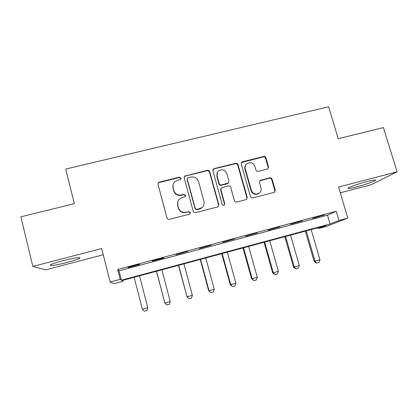 <?xml version="1.0" encoding="UTF-8"?>
<svg xmlns="http://www.w3.org/2000/svg" width="418" height="418" viewBox="0 0 418 418"><rect width="100%" height="100%" fill="white"/><g stroke="black" fill="none" stroke-linecap="round" stroke-linejoin="round"><path stroke-width="0.63" d="M181.01 178.152L179.353 177.185L159.43 182.086L158.495 182.619L158.035 184.401L166.965 217.945C167.383 219.053 168.182 219.513 169.358 219.335L189.364 214.199L189.85 213.964L190.326 212.558L188.659 211.592L186.083 212.25C182.347 212.819 179.808 211.346 178.47 207.824L177.718 205.029C177.18 202.625 177.802 200.577 179.588 198.89L182.123 197.573L185.237 196.643L185.649 195.3L183.993 194.333L181.422 194.981C177.692 195.535 175.158 194.056 173.831 190.556L173.083 187.781C172.561 185.529 173.104 183.575 174.703 181.924L177.483 180.393L180.649 179.432L181.01 178.152M180.926 179.056L180.889 178.538L179.244 177.577L159.383 182.462L158.453 182.995L157.973 183.899M190.127 213.676L190.174 212.835L188.518 211.874L186.083 212.25M185.524 196.298L185.519 195.634L183.868 194.673L181.302 195.316L181.422 194.981M366.879 181.6C356.92 184.155 345.519 188.429 348.429 188.45C349.667 188.492 352.468 187.948 356.826 186.82C366.34 184.38 377.976 180.101 375.192 179.996C374.016 179.944 371.241 180.482 366.879 181.6M63.155 260.649C52.835 263.476 48.692 265.111 50.73 265.555C53.838 265.467 59.319 264.422 67.173 262.42C77.273 259.667 81.385 258.042 79.504 257.545C76.583 257.598 71.133 258.632 63.155 260.649M267.274 169.091L267.886 168.809L268.544 166.85L265.947 157.795C265.524 156.734 264.761 156.285 263.648 156.442L241.787 161.996L241.202 163.898L250.419 196.57C250.842 197.651 251.62 198.106 252.749 197.933L274.495 192.264L275.248 190.211L272.081 179.186C271.663 178.12 270.895 177.666 269.782 177.833L260.142 180.383L259.458 182.379L261.015 187.865C261.532 190.127 260.879 191.94 259.055 193.304C255.565 194.872 253.005 193.874 251.37 190.315L245.293 168.825C244.812 166.761 245.35 165.058 246.913 163.699C250.466 161.818 253.13 162.727 254.917 166.432L255.931 169.995C256.354 171.061 257.122 171.511 258.24 171.349L267.274 169.091M338.961 220.49L347.828 218.107L326.395 226.42L318.422 228.573L326.202 225.511L121.936 280.567L122.986 281.298L114.088 283.697L110.164 282.056L120.191 279.355L121.408 280.201L330.074 223.985L338.961 220.49L336.229 211.289L117.677 269.49L120.191 279.355M110.164 282.056L101.673 248.543L32.818 266.428L20.9 216.832L74.362 203.665L65.694 169.055L328.616 106.815L338.214 138.698L383.395 127.574L397.1 171.814L338.549 187.024L347.828 218.107M209.7 171.662C209.282 170.586 208.504 170.126 207.359 170.293L184.699 176.124L184.186 177.953L193.21 211.221C193.628 212.323 194.422 212.783 195.582 212.605L217.48 206.983L218.102 206.696L218.813 204.663L209.7 171.662L209.491 172.07C209.078 170.993 208.3 170.539 207.161 170.701L185.414 176.056L184.155 177.091M214.241 168.6L235.721 163.313C236.849 163.156 237.617 163.605 238.035 164.676L247.247 197.385L246.51 199.428L245.946 199.679L236.75 202.04C235.611 202.213 234.832 201.758 234.409 200.671L230.679 187.306C230.261 186.224 229.482 185.77 228.343 185.937L221.535 187.813L220.892 189.772L224.764 203.733L224.262 205.154C223.322 205.604 222.632 205.353 222.188 204.392L212.914 170.873L213.467 168.997L235.428 163.746L235.721 163.313M340.273 192.792L370.975 184.766L397.1 171.814M32.818 266.428L45.541 269.856L103.251 254.766M117.677 269.49L119.01 270.807L327.482 215.197L336.229 211.289M128.065 267.551L139.669 264.458L139.622 264.192L127.918 267.306L128.065 267.551L127.997 267.29M152.162 261.125L163.626 258.073L163.778 257.754L152.225 260.832L152.162 261.125M175.962 254.787L187.625 251.401L175.962 254.787M199.464 248.522L211.174 245.126L199.464 248.522M222.669 242.335L234.425 238.929L222.669 242.335M245.591 236.227L257.389 232.81L245.591 236.227M268.231 230.193L280.065 226.77L268.231 230.193M290.588 224.231L302.465 220.798L290.588 224.231M312.68 218.348L324.593 214.904L312.68 218.348M318.161 227.679L318.422 228.573M122.746 280.347L122.986 281.298M119.01 270.807L121.408 280.201M327.482 215.197L330.074 223.985M139.669 264.458L139.602 264.197M163.626 258.073L163.558 257.812M173.01 184.96L173.083 187.781M181.302 195.316C177.582 195.864 175.064 194.396 173.736 190.906L172.995 188.137M177.786 201.648L177.718 205.029M185.947 212.527C182.222 213.096 179.693 211.628 178.361 208.117L177.613 205.332M218.342 206.492L218.572 204.966L209.491 172.07M188.288 177.723L187.708 178.042L187.337 179.332L195.269 208.509L196.925 209.475L201.789 207.746C203.812 206.058 204.533 203.927 203.958 201.345L198.513 181.464C197.186 177.995 194.673 176.527 190.984 177.06L188.288 177.723M187.316 178.752L187.337 179.332M203.127 206.346L201.607 208.039L199.449 209.073L196.758 209.763L195.107 208.801L187.201 179.714M246.583 199.376L246.918 197.704L237.737 165.1C237.319 164.034 236.551 163.584 235.428 163.746M221.044 188.393L220.647 190.122L224.503 204.036L224.764 203.733M224.356 205.086L224.503 204.036M226.828 173.501C224.968 169.692 222.224 168.815 218.588 170.873C217.099 172.242 216.587 173.93 217.052 175.931L219.168 183.554C219.586 184.631 220.364 185.09 221.509 184.923L228.312 183.053L228.949 181.104L226.828 173.501M217.417 172.341L217.052 175.931M228.521 182.865L227.366 183.753L221.258 185.284C220.119 185.451 219.345 184.996 218.927 183.92L216.822 176.323M214.016 169.013L212.961 169.729M245.925 164.76C244.87 166.071 244.551 167.561 244.974 169.233L245.293 168.825M259.442 193.017L258.685 193.638C255.21 195.201 252.655 194.208 251.03 190.66L244.974 169.233M274.438 192.296L274.83 190.556L271.679 179.562C271.256 178.496 270.493 178.047 269.38 178.214L259.73 180.79M267.912 168.794L268.152 167.268L265.561 158.239C265.143 157.184 264.38 156.734 263.272 156.891L241.322 162.571M147.794 307.742L139.534 275.823L147.794 307.742L147.042 310.433L144.341 311.185L142.376 309.247L147.794 307.742M134.136 277.275L142.376 309.247M156.442 271.261L164.854 302.987L170.21 301.498L161.87 269.798M170.21 301.498L169.426 304.184L166.756 304.931L164.744 302.956M156.536 271.24L164.854 302.987L166.756 304.931M178.46 265.331L187.065 296.801L192.358 295.327L183.946 263.852M192.358 295.327L191.548 298.008L188.905 298.745L186.836 296.801M178.674 265.273L187.065 296.801L188.905 298.745M200.222 259.463L208.671 290.719L209.016 290.688L214.246 289.23L205.766 257.969M214.246 289.23L213.41 291.905L210.797 292.631L208.671 290.719M200.551 259.374L209.016 290.688L210.797 292.631M221.733 253.669L230.25 284.71L230.71 284.642L235.883 283.205L227.335 252.159M235.883 283.205L235.015 285.87L232.434 286.591L230.25 284.71M222.177 253.548L230.71 284.642L232.434 286.591M242.999 247.937L251.579 278.764L252.153 278.67L257.263 277.249L248.647 246.411M257.263 277.249L256.37 279.908L253.82 280.619L251.579 278.764M243.558 247.785L252.153 278.67L253.82 280.619M264.019 242.268L272.667 272.891L273.351 272.766L278.404 271.36L269.725 240.731M278.404 271.36L277.484 274.015L274.96 274.715L272.667 272.891M264.688 242.09L273.351 272.766L274.96 274.715M284.804 236.666L293.514 267.086L294.303 266.93L299.298 265.54L290.557 235.12M299.298 265.54L298.353 268.184L295.86 268.878L293.514 267.086M285.578 236.457L294.303 266.93L295.86 268.878M305.354 231.128L314.122 261.344L315.02 261.161L319.958 259.782L311.154 229.566M319.958 259.782L318.986 262.426L316.52 263.11L314.122 261.344M306.232 230.893L315.02 261.161L316.52 263.11M179.244 177.577L179.353 177.185M188.518 211.874L188.659 211.592M183.868 194.673L183.993 194.333M173.736 190.906L173.831 190.556M178.361 208.117L178.47 207.824M159.383 182.462L159.43 182.086M218.572 204.966L218.813 204.663M185.414 176.056L185.545 175.659M207.161 170.701L207.359 170.293M195.107 208.801L195.269 208.509M196.758 209.763L196.925 209.475M199.449 209.073L199.626 208.786M237.737 165.1L238.035 164.676M246.918 197.704L247.247 197.385M220.647 190.122L220.892 189.772M218.927 183.92L219.168 183.554M221.258 185.284L221.509 184.923M227.366 183.753L227.632 183.382M251.03 190.66L251.37 190.315M260.367 180.487L260.738 180.111M269.38 178.214L269.782 177.833M271.679 179.562L272.081 179.186M274.83 190.556L275.248 190.211M242.179 162.079L242.492 161.646M263.272 156.891L263.648 156.442M265.561 158.239L265.947 157.795M268.152 167.268L268.544 166.85M348.429 188.45L348.293 187.99M50.73 265.555L50.541 264.782M158.453 182.995L158.495 182.619M184.568 176.516L184.699 176.124M201.607 208.039L201.789 207.746M228.04 183.424L228.312 183.053M213.243 169.415L213.467 168.997M258.685 193.638L259.055 193.304M259.777 180.759L260.142 180.383M241.479 162.43L241.787 161.996"/></g></svg>
